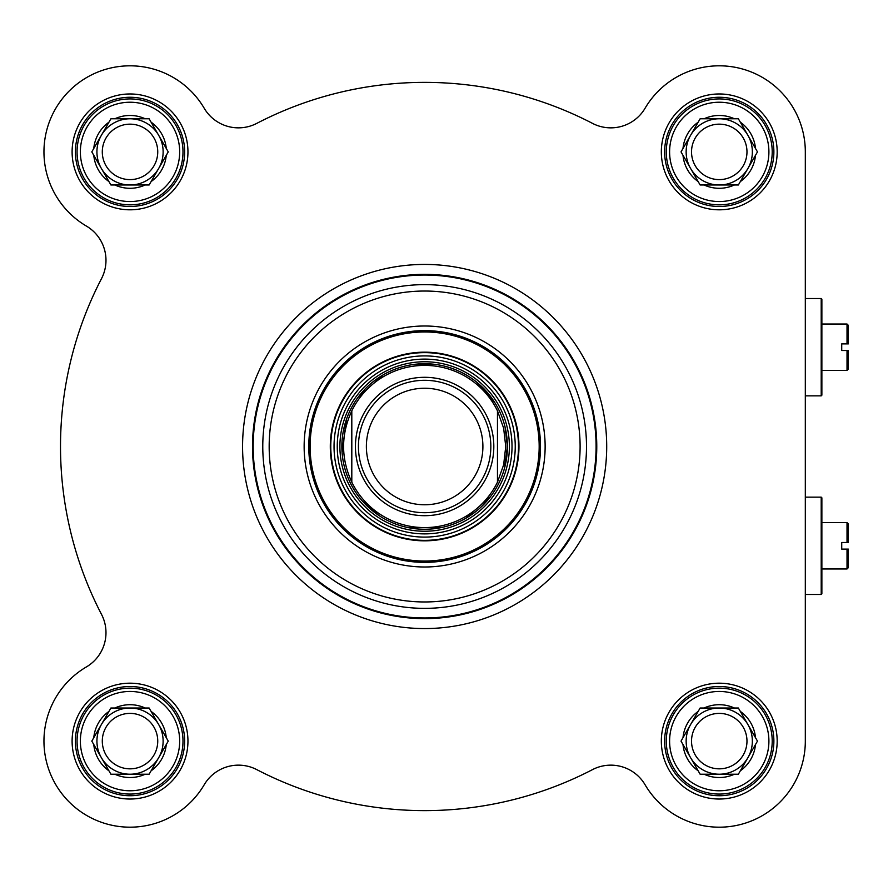 <?xml version="1.0" encoding="UTF-8"?>
<svg xmlns="http://www.w3.org/2000/svg" width="893" height="893" viewBox="0 0 893 893"><rect width="100%" height="100%" fill="white"/><g stroke="black" fill="none" stroke-linecap="round" stroke-linejoin="round"><path stroke-width="1.34" d="M351.809 482.187C340.858 458.399 340.858 434.601 351.809 410.813L351.809 482.187L351.809 410.813A81.107 81.107 0 0 1 497.468 410.813L503.641 428.182L505.739 446.5L503.641 464.818L497.468 482.187L497.468 410.813L497.468 482.187A81.107 81.107 0 0 1 351.809 482.187A81.107 81.107 0 0 0 497.468 482.187M497.468 410.813A81.107 81.107 0 0 0 351.809 410.813A81.107 81.107 0 0 1 497.468 410.813M504.578 467.887L507.391 446.5A82.759 82.759 0 0 0 383.264 374.826A82.759 82.759 0 0 0 383.264 518.174A82.759 82.759 0 0 0 507.391 446.5A82.781 82.781 0 0 0 424.633 363.719A82.781 82.781 0 0 0 341.863 446.5A82.781 82.781 0 0 0 424.633 529.281A82.781 82.781 0 0 0 507.414 446.5L505.081 427.066M490.837 446.5A66.205 66.205 0 0 0 391.536 389.169A66.205 66.205 0 0 0 391.536 503.831A66.205 66.205 0 0 0 490.837 446.5M482.901 446.5A58.257 58.257 0 0 0 395.51 396.046A58.257 58.257 0 0 0 395.51 496.954A58.257 58.257 0 0 0 482.901 446.5M821.203 497.144L821.203 594.47L821.873 593.812L821.873 497.814L821.203 497.144L805.319 497.144M848.35 549.117L848.35 567.658L847.022 568.975L847.022 549.117L848.35 549.117L841.731 549.117L841.731 542.497L848.35 542.497L848.35 523.957L847.022 522.639L847.022 542.497L848.35 542.497M540.499 446.5A115.856 115.856 0 0 1 366.71 546.84A115.856 115.856 0 0 1 366.71 346.16A115.856 115.856 0 0 1 540.499 446.5M805.319 300.852L805.319 151.888A86.063 86.063 0 0 0 645.059 108.265A39.727 39.727 0 0 1 592.505 123.379A364.132 364.132 0 0 0 256.771 123.379A39.727 39.727 0 0 1 204.218 108.265A86.063 86.063 0 0 0 69.163 91.03A86.063 86.063 0 0 0 86.398 226.074A39.727 39.727 0 0 1 101.512 278.627A364.132 364.132 0 0 0 101.512 614.373A39.727 39.727 0 0 1 86.398 666.926A86.063 86.063 0 0 0 69.163 801.97A86.063 86.063 0 0 0 204.218 784.735A39.727 39.727 0 0 1 256.771 769.621A364.132 364.132 0 0 0 592.505 769.621A39.727 39.727 0 0 1 645.059 784.735A86.063 86.063 0 0 0 805.319 741.112L805.319 594.47L821.203 594.47M805.319 151.888L805.319 741.112M187.954 151.888A57.933 57.933 0 0 0 101.065 101.724A57.933 57.933 0 0 0 101.065 202.052A57.933 57.933 0 0 0 187.954 151.888M777.178 151.888A57.933 57.933 0 0 0 690.289 101.724A57.933 57.933 0 0 0 690.289 202.052A57.933 57.933 0 0 0 777.178 151.888M777.178 741.112A57.933 57.933 0 0 0 690.289 690.948A57.933 57.933 0 0 0 690.289 791.276A57.933 57.933 0 0 0 777.178 741.112M187.954 741.112A57.933 57.933 0 0 0 101.065 690.948A57.933 57.933 0 0 0 101.065 791.276A57.933 57.933 0 0 0 187.954 741.112M606.704 446.5A182.06 182.06 0 0 0 333.602 288.83A182.06 182.06 0 0 0 333.602 604.17A182.06 182.06 0 0 0 606.704 446.5A182.06 182.06 0 0 0 333.602 288.83A182.06 182.06 0 0 0 333.602 604.17A182.06 182.06 0 0 0 606.704 446.5M184.639 741.112A54.618 54.618 0 0 1 102.717 788.419A54.618 54.618 0 0 1 102.717 693.816A54.618 54.618 0 0 1 184.639 741.112M184.639 151.888A54.618 54.618 0 0 1 102.717 199.184A54.618 54.618 0 0 1 102.717 104.581A54.618 54.618 0 0 1 184.639 151.888M773.874 741.112A54.618 54.618 0 0 1 691.941 788.419A54.618 54.618 0 0 1 691.941 693.816A54.618 54.618 0 0 1 773.874 741.112M773.874 151.888A54.618 54.618 0 0 1 691.941 199.184A54.618 54.618 0 0 1 691.941 104.581A54.618 54.618 0 0 1 773.874 151.888M545.132 446.5A120.488 120.488 0 0 0 364.389 342.153A120.488 120.488 0 0 0 364.389 550.847A120.488 120.488 0 0 0 545.132 446.5M596.77 446.5A172.137 172.137 0 0 0 338.57 297.425A172.137 172.137 0 0 0 338.57 595.575A172.137 172.137 0 0 0 596.77 446.5M330.298 446.5A94.345 94.345 0 0 0 471.805 528.198A94.345 94.345 0 0 0 471.805 364.802A94.345 94.345 0 0 0 330.298 446.5M512.024 446.5A87.391 87.391 0 0 0 380.943 370.818A87.391 87.391 0 0 0 380.943 522.182A87.391 87.391 0 0 0 512.024 446.5M102.293 741.112A27.728 27.728 0 0 1 154.031 727.248A27.728 27.728 0 0 1 137.198 767.891A27.728 27.728 0 0 1 102.293 741.112M101.355 724.558L110.911 708.015L149.131 708.015L168.252 741.112L158.697 757.666A33.108 33.108 0 0 1 101.355 757.666A33.108 33.108 0 0 1 130.021 708.015A33.108 33.108 0 0 1 158.697 757.666L149.131 774.22L110.911 774.22L91.8 741.112L101.355 724.558A33.108 33.108 0 0 0 96.924 741.112M151.107 770.804A36.412 36.412 0 0 0 166.277 744.528M114.851 774.22A36.412 36.412 0 0 0 145.191 774.22M166.277 737.696A36.412 36.412 0 0 0 151.107 711.42M93.776 744.528A36.412 36.412 0 0 0 108.946 770.804M108.946 711.42A36.412 36.412 0 0 0 93.776 737.696M145.191 708.015A36.412 36.412 0 0 0 114.851 708.015M182.987 741.112A52.966 52.966 0 0 0 103.543 695.245A52.966 52.966 0 0 0 103.543 786.979A52.966 52.966 0 0 0 182.987 741.112A52.966 52.966 0 0 0 103.543 695.245A52.966 52.966 0 0 0 103.543 786.979A52.966 52.966 0 0 0 182.987 741.112M102.293 151.888A27.728 27.728 0 0 1 154.031 138.024A27.728 27.728 0 0 1 137.198 178.667A27.728 27.728 0 0 1 102.293 151.888M101.355 135.334L110.911 118.78L149.131 118.78L168.252 151.888L158.697 168.442A33.108 33.108 0 0 1 101.355 168.442A33.108 33.108 0 0 1 130.021 118.78A33.108 33.108 0 0 1 158.697 168.442L149.131 184.985L110.911 184.985L91.8 151.888L101.355 135.334A33.108 33.108 0 0 0 96.924 151.888M151.107 181.58A36.412 36.412 0 0 0 166.277 155.304M114.851 184.985A36.412 36.412 0 0 0 145.191 184.985M166.277 148.472A36.412 36.412 0 0 0 151.107 122.196M93.776 155.304A36.412 36.412 0 0 0 108.946 181.58M108.946 122.196A36.412 36.412 0 0 0 93.776 148.472M145.191 118.78A36.412 36.412 0 0 0 114.851 118.78M182.987 151.888A52.966 52.966 0 0 0 103.543 106.021A52.966 52.966 0 0 0 103.543 197.755A52.966 52.966 0 0 0 182.987 151.888A52.966 52.966 0 0 0 103.543 106.021A52.966 52.966 0 0 0 103.543 197.755A52.966 52.966 0 0 0 182.987 151.888M691.528 151.888A27.728 27.728 0 0 1 743.266 138.024A27.728 27.728 0 0 1 726.422 178.667A27.728 27.728 0 0 1 691.528 151.888M690.579 135.334L700.134 118.78L738.366 118.78L757.476 151.888L747.921 168.442A33.108 33.108 0 0 1 690.579 168.442A33.108 33.108 0 0 1 719.245 118.78A33.108 33.108 0 0 1 747.921 168.442L738.366 184.985L700.134 184.985L681.024 151.888L690.579 135.334A33.108 33.108 0 0 0 686.148 151.888M740.33 181.58A36.412 36.412 0 0 0 755.5 155.304M704.086 184.985A36.412 36.412 0 0 0 734.414 184.985M755.5 148.472A36.412 36.412 0 0 0 740.33 122.196M683 155.304A36.412 36.412 0 0 0 698.17 181.58M698.17 122.196A36.412 36.412 0 0 0 683 148.472M734.414 118.78A36.412 36.412 0 0 0 704.086 118.78M772.211 151.888A52.966 52.966 0 0 0 692.767 106.021A52.966 52.966 0 0 0 692.767 197.755A52.966 52.966 0 0 0 772.211 151.888A52.966 52.966 0 0 0 692.767 106.021A52.966 52.966 0 0 0 692.767 197.755A52.966 52.966 0 0 0 772.211 151.888M691.528 741.112A27.728 27.728 0 0 1 726.422 714.333A27.728 27.728 0 0 1 743.266 754.976A27.728 27.728 0 0 1 691.528 741.112M690.579 724.558L700.134 708.015L738.366 708.015L757.476 741.112L747.921 757.666A33.108 33.108 0 0 1 690.579 757.666A33.108 33.108 0 0 1 719.245 708.015A33.108 33.108 0 0 1 747.921 757.666L738.366 774.22L700.134 774.22L681.024 741.112L690.579 724.558A33.108 33.108 0 0 0 686.148 741.112M740.33 770.804A36.412 36.412 0 0 0 755.5 744.528M704.086 774.22A36.412 36.412 0 0 0 734.414 774.22M755.5 737.696A36.412 36.412 0 0 0 740.33 711.42M683 744.528A36.412 36.412 0 0 0 698.17 770.804M698.17 711.42A36.412 36.412 0 0 0 683 737.696M734.414 708.015A36.412 36.412 0 0 0 704.086 708.015M772.211 741.112A52.966 52.966 0 0 0 692.767 695.245A52.966 52.966 0 0 0 692.767 786.979A52.966 52.966 0 0 0 772.211 741.112A52.966 52.966 0 0 0 692.767 695.245A52.966 52.966 0 0 0 692.767 786.979A52.966 52.966 0 0 0 772.211 741.112M821.203 298.53L821.203 395.856L821.873 395.186L821.873 299.188L821.203 298.53L805.319 298.53M848.35 350.502L848.35 369.043L847.022 370.361L847.022 350.502L848.35 350.502L841.731 350.502L841.731 343.883L848.35 343.883L848.35 325.342L847.022 324.025L847.022 343.883L848.35 343.883M493.818 446.5A69.185 69.185 0 0 1 390.04 506.42A69.185 69.185 0 0 1 390.04 386.58A69.185 69.185 0 0 1 493.818 446.5M580.104 446.5A155.471 155.471 0 0 0 346.908 311.858A155.471 155.471 0 0 0 346.908 581.142A155.471 155.471 0 0 0 580.104 446.5M586.5 446.5A161.867 161.867 0 0 0 343.705 306.321A161.867 161.867 0 0 0 343.705 586.679A161.867 161.867 0 0 0 586.5 446.5M596.089 446.5A171.456 171.456 0 0 0 338.905 298.016A171.456 171.456 0 0 0 338.905 594.984A171.456 171.456 0 0 0 596.089 446.5M509.378 446.5A84.746 84.746 0 0 0 382.271 373.107A84.746 84.746 0 0 0 382.271 519.893A84.746 84.746 0 0 0 509.378 446.5M310.105 446.5A114.538 114.538 0 0 0 481.907 545.69A114.538 114.538 0 0 0 481.907 347.31A114.538 114.538 0 0 0 310.105 446.5M330.778 446.5A93.865 93.865 0 0 0 471.571 527.785A93.865 93.865 0 0 0 471.571 365.215A93.865 93.865 0 0 0 330.778 446.5M334.038 446.5A90.595 90.595 0 0 0 424.633 537.095A90.595 90.595 0 0 0 515.239 446.5A90.595 90.595 0 0 0 424.633 355.905A90.595 90.595 0 0 0 334.038 446.5M179.683 741.112A49.651 49.651 0 0 1 105.195 784.11A49.651 49.651 0 0 1 105.195 698.114A49.651 49.651 0 0 1 179.683 741.112M179.683 151.888A49.651 49.651 0 0 1 105.195 194.886A49.651 49.651 0 0 1 105.195 108.89A49.651 49.651 0 0 1 179.683 151.888M768.906 151.888A49.651 49.651 0 0 1 694.419 194.886A49.651 49.651 0 0 1 694.419 108.89A49.651 49.651 0 0 1 768.906 151.888M768.906 741.112A49.651 49.651 0 0 1 694.419 784.11A49.651 49.651 0 0 1 694.419 698.114A49.651 49.651 0 0 1 768.906 741.112M821.873 568.975L847.022 568.975M821.873 522.639L847.022 522.639M495.023 402.977L476.639 382.126M435.014 364.4L413.437 364.5M383.186 374.87L358.339 396.972M346.406 419.509L342.097 452.483M362.558 501.23L378.811 515.406M408.358 527.64L441.611 527.495M465.465 518.487L490.503 496.597M805.319 395.856L821.203 395.856M821.873 370.361L847.022 370.361M821.873 324.025L847.022 324.025"/></g></svg>
